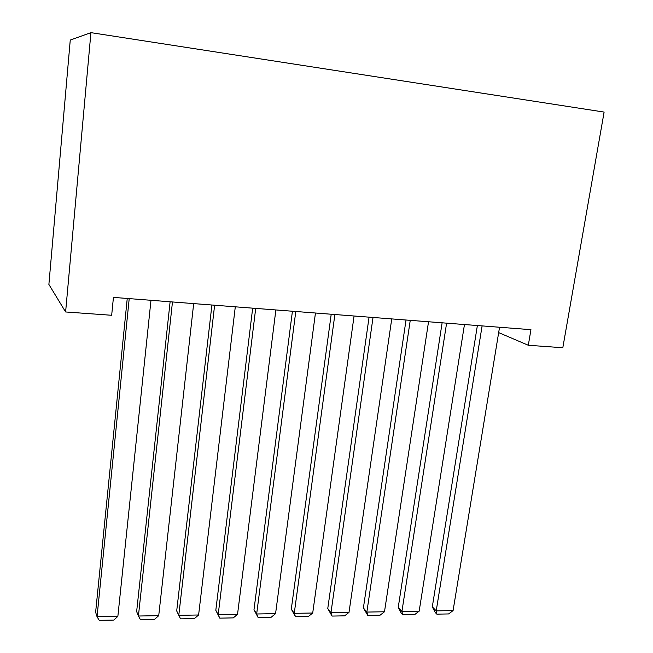 <?xml version="1.0" encoding="UTF-8"?>
<svg xmlns="http://www.w3.org/2000/svg" width="653" height="653" viewBox="0 0 653 653"><rect width="100%" height="100%" fill="white"/><g stroke="black" fill="none" stroke-linecap="round" stroke-linejoin="round"><path stroke-width="0.98" d="M48.885 284.439L70.255 40.07L90.93 32.65L604.115 112.079L562.813 347.747L528.31 345.266L530.946 329.675L113.434 297.393L111.671 315.277L65.61 311.963L48.885 284.439M65.61 311.963L90.93 32.65M498.663 332.606L528.31 345.266M499.545 327.243L453.084 610.588L436.22 610.873L432.31 606.849L435.273 612.53L436.841 614.147L436.22 610.873L482.102 325.896M477.376 325.529L432.31 606.849M453.084 610.588L448.619 613.934L436.841 614.147M464.454 324.533L419.169 611.175L401.921 611.469L398.24 607.388L401.22 613.134L402.697 614.775L401.921 611.469L446.603 323.153M442.122 322.802L398.24 607.388M419.169 611.175L414.728 614.555L402.697 614.775M428.531 321.749L384.486 611.771L366.847 612.073L363.394 607.943L367.77 615.42L366.847 612.073L410.247 320.337M406.027 320.011L363.394 607.943M384.486 611.771L380.079 615.191L367.77 615.42M391.743 318.909L349.004 612.383L330.965 612.694L327.765 608.514L332.042 616.073L330.965 612.694L373.018 317.464M369.067 317.154L327.765 608.514M349.004 612.383L344.637 615.844L332.042 616.073M354.065 315.995L312.714 613.012L294.25 613.33L291.303 609.094L295.491 616.742L294.25 613.33L334.875 314.509M331.21 314.232L291.303 609.094M312.714 613.012L308.379 616.505L295.491 616.742M315.448 313.007L275.566 613.657L256.662 613.983L253.993 609.69L258.082 617.436L256.662 613.983L295.785 311.489M292.422 311.228L253.993 609.69M275.566 613.657L271.273 617.191L258.082 617.436M275.868 309.946L237.537 614.31L218.184 614.644L215.808 610.302L219.783 618.138L218.184 614.644L255.707 308.396M252.67 308.159L215.808 610.302M237.537 614.31L233.292 617.885L219.783 618.138M235.292 306.812L198.602 614.987L178.783 615.33L176.702 610.922L211.915 305.008M214.617 305.212L178.783 615.33L180.563 618.856L194.398 618.603L198.602 614.987M193.68 303.596L158.72 615.673L138.412 616.024L136.648 611.559L170.115 301.776M172.465 301.955L138.412 616.024L140.395 619.591L154.565 619.338L158.72 615.673M150.982 300.298L117.858 616.383L97.044 616.742L95.624 612.22L127.245 298.462M129.212 298.609L97.044 616.742L99.24 620.35L113.753 620.081L117.858 616.383"/></g></svg>
